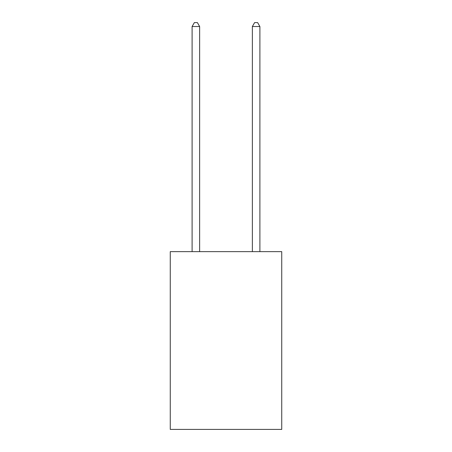 <?xml version="1.0" encoding="UTF-8"?>
<svg xmlns="http://www.w3.org/2000/svg" width="452" height="452" viewBox="0 0 452 452"><rect width="100%" height="100%" fill="white"/><g stroke="black" fill="none" stroke-linecap="round" stroke-linejoin="round"><path stroke-width="0.68" d="M281.737 251.64L281.737 429.4L170.263 429.4L170.263 251.64L281.737 251.64M199.637 251.64L199.637 26.515L192.106 26.515L192.106 251.64M192.106 26.515L194.366 22.6L197.377 22.6L199.637 26.515M259.894 251.64L259.894 26.515L252.363 26.515L252.363 251.64M252.363 26.515L254.623 22.6L257.634 22.6L259.894 26.515"/></g></svg>
